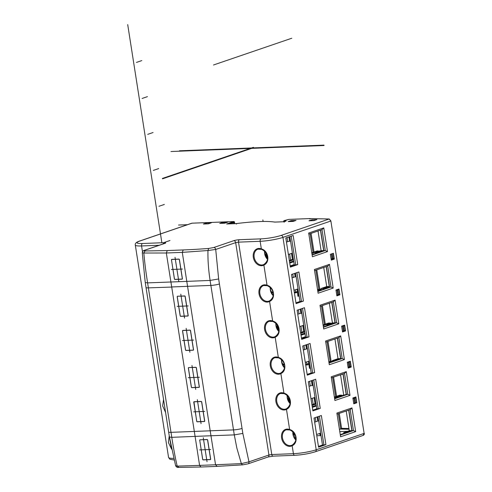 <?xml version="1.0" encoding="UTF-8"?>
<svg xmlns="http://www.w3.org/2000/svg" width="492" height="492" viewBox="0 0 492 492"><rect width="100%" height="100%" fill="white"/><g stroke="black" fill="none" stroke-linecap="round" stroke-linejoin="round"><path stroke-width="0.74" d="M336.005 290.298L338.865 289.622L336.928 289.696M323.318 289.179L323.195 288.392L329.289 286.455L326.184 266.621M317.604 252.71L323.674 250.588L321.11 250.692L318.023 230.988M320.47 230.151L323.674 250.588M346.626 432.413L351.866 430.623L349.302 430.721L343.687 432.64L346.632 432.456M348.662 410.187L351.866 430.623M346.19 394.399L343.004 374.061L336.897 375.999M332.531 361.392L332.407 360.605L335.347 360.378L340.581 358.588L337.383 338.152M331.934 302.334L335.144 322.82L323.373 326.842L326.928 325.624L326.805 324.843L329.745 324.615L334.984 322.826L331.78 302.389M352.948 398.495L355.814 397.819L352.881 398.046M342.395 331.085L345.255 330.409L344.517 325.686L342.752 325.753M341.657 326.362L344.517 325.686M347.303 362.432L350.163 361.755L348.576 361.817M348.041 367.149L350.901 366.472L350.163 361.755M336.743 295.015L339.609 294.339L338.865 289.622M355.814 397.819L356.552 402.542L353.693 403.219M332.057 253.737L333.189 253.349L333.957 258.275L331.098 258.952M310.464 368.311L309.579 368.268M330.759 323.49L330.698 323.078L328.558 323.029L323.072 324.904M319.449 251.258L317.26 250.895L311.774 252.771M293.361 259.063L289.321 260.446M294.216 264.548L290.182 265.926M323.195 288.392L321.11 288.472L321.325 289.856M317.58 252.525L315.495 252.605L315.618 253.392M299.173 296.178L297.974 296.098M321.005 435.598L316.774 435.764M294.653 220.896L290.569 221.357A1.027 0.64 87.8 0 0 290.329 221.529M277.58 329.726L278.312 329.695M298.373 309.8L299.001 313.816M300.938 326.184L301.873 332.149M303.976 345.568L304.603 349.578M306.541 361.946L307.1 364.972L308.871 364.369M305.514 336.682L301.473 338.059M339.259 413.397L341.602 428.347L339.455 429.541M294.929 434.596L293.152 434.67M347.536 431.324L339.781 431.632M294.345 437.855L295.877 437.794M289.61 401.829L288.878 401.859M315.895 421.712L315.255 417.603M313.17 404.283L312.236 398.317M310.298 385.949L309.573 381.337M287.064 237.568L287.703 241.683M289.64 254.05L290.575 260.016M292.771 274.038L293.306 277.445M295.243 289.813L295.606 292.125L294.29 292.18M267.021 257.562L266.283 257.593M226.258 222.667L222.169 223.128A1.027 0.64 -92.2 0 0 221.929 223.306M297.574 292.236L295.803 292.838L295.606 292.125L297.457 291.492M315.495 252.605L321.11 250.692M338.127 397.155L338.73 396.952M340.556 374.898L343.717 395.058L338.102 396.976M343.717 395.058L344.338 395.033M334.48 397.776L341.995 395.211L342.057 395.623M341.995 395.211L339.855 395.162L334.363 397.038M312.334 407.382L316.368 405.998M312.217 406.644L316.251 405.267M312.026 405.451L316.067 404.067M311.916 404.713L315.95 403.329M346.214 411.023L349.302 430.721M343.687 432.64L343.81 433.421M329.289 286.455L326.725 286.553L323.736 267.457M321.11 288.472L326.725 286.553M321.214 289.13L318.847 289.253A0.615 0.474 -108.9 0 0 319.425 289.837L317.672 290.434M293.779 261.732L289.739 263.115M319.4 250.945L311.891 253.509M293.472 259.801L289.437 261.178M293.663 261L289.622 262.377M332.407 360.605L338.022 358.686L334.935 338.988M340.581 358.588L338.022 358.686M326.805 324.843L332.42 322.924L329.332 303.226M332.512 361.263L330.144 361.386A0.615 0.474 -108.9 0 0 330.716 361.971A0.615 0.474 91.2 0 0 331.091 361.239L327.979 341.368M334.984 322.826L332.42 322.924M300.618 332.58L304.653 331.196M300.735 333.312L304.769 331.934M323.183 325.642L330.698 323.078M300.92 334.511L304.96 333.133M301.036 335.249L305.071 333.865M286.449 242.107L288.472 241.418A6.162 4.729 71.1 0 1 290.581 241.326M297.746 314.24L299.769 313.552A6.162 4.729 71.1 0 1 301.879 313.459M309.044 386.38L311.067 385.685A6.162 4.729 71.1 0 1 313.17 385.593M363.028 435.402L364.129 433.391L316.208 449.768A2.054 1.574 71.1 0 1 315.274 451.773L363.336 435.352M344.652 325.107L345.562 330.932L342.53 331.971L341.62 326.141L344.652 325.107M347.278 362.26L350.31 361.226L351.22 367.05L348.188 368.084L347.278 362.26M352.869 397.973L355.901 396.939L356.811 402.763L353.779 403.803L352.869 397.973M333.404 253.275L334.314 259.099L331.282 260.139L330.372 254.309L333.404 253.275M333.201 288.06L329.486 264.352L314.394 269.505L318.109 293.214L333.201 288.06L330.987 286.996L327.715 266.098L314.566 270.594M338.803 323.822L335.089 300.114L319.997 305.274L323.705 328.982L338.803 323.822L336.583 322.758L333.312 301.867L320.163 306.356M344.4 359.591L340.692 335.882L325.593 341.036L329.308 364.75L344.4 359.591L342.186 358.527L338.914 337.629L325.766 342.124M350.003 395.353L346.288 371.644L331.196 376.804L334.911 400.513L350.003 395.353L347.789 394.289L344.517 373.397L331.368 377.887M355.679 431.625L351.971 407.911L336.879 413.071L340.587 436.779L355.679 431.625L353.465 430.562L350.193 409.664L337.045 414.153M314.001 418.028L318.564 447.166L325.919 444.651L321.356 415.519L314.001 418.028M308.318 381.761L312.881 410.9L320.243 408.385L315.679 379.246L308.318 381.761M302.721 345.999L307.279 375.132L314.64 372.616L310.077 343.484L302.721 345.999M297.119 310.231L301.682 339.369L309.038 336.854L304.48 307.715L297.119 310.231M291.516 274.468L296.079 303.601L303.441 301.086L298.878 271.953L291.516 274.468M285.809 237.999L290.366 267.131L297.728 264.616L293.164 235.483L285.809 237.999M327.488 251.59L323.779 227.882L308.681 233.036L312.395 256.75L327.488 251.59L325.273 250.526L322.002 229.629L308.853 234.124M335.962 290.028L338.994 288.988L339.911 294.819L336.879 295.852L335.962 290.028M337.475 294.911L339.911 294.819M337.272 294.942L336.762 295.114M318.035 416.65L322.469 444.946A0.615 0.474 -108.9 0 1 322.475 445.051L318.447 446.428M289.843 236.615L294.29 265.016L290.255 266.393M320.624 230.102L323.834 250.582L312.063 254.604M295.557 273.085L300.003 301.485L295.963 302.863M301.153 308.853L305.6 337.248L301.565 338.631M306.756 344.615L311.202 373.016L307.168 374.394M312.358 380.384L316.805 408.784L312.764 410.162M348.816 410.131L352.026 430.617L340.255 434.639M343.139 373.865L346.343 394.35L334.572 398.372M337.537 338.102L340.747 358.582L328.976 362.604M331.7 258.866L331.171 259.401M342.998 330.999L342.42 331.233M348.643 367.063L348.072 367.352M326.337 266.572L329.542 287.051L317.771 291.073M329.486 264.352L327.715 266.098M317.838 291.485L330.987 286.996L329.542 287.051M323.779 227.882L322.002 229.629M312.125 255.022L325.273 250.526L323.834 250.582M300.003 301.485L301.442 301.43L296.934 272.617M301.442 301.43L303.441 301.086M305.6 337.248L307.045 337.192L302.531 308.379M307.045 337.192L309.038 336.854M311.202 373.016L312.648 372.961L308.133 344.148M312.648 372.961L314.64 372.616M316.805 408.784L318.244 408.723L313.736 379.91M318.244 408.723L320.243 408.385M351.971 407.911L350.193 409.664M340.316 435.051L353.465 430.562L352.026 430.617M346.288 371.644L344.517 373.397M334.64 398.784L347.789 394.289L346.343 394.35M340.692 335.882L338.914 337.629M329.037 363.016L342.186 358.527L340.747 358.582M335.089 300.114L333.312 301.867M323.435 327.254L336.583 322.758L335.144 322.82M331.749 259.204L334.314 259.099M342.998 331.036L345.562 330.932M348.656 367.149L351.22 367.05M355.777 402.807L356.811 402.763M206.345 223.024L211.308 222.827L208.368 223.835L203.399 224.032L206.345 223.024L206.48 223.909M311.916 219.795L316.885 219.598L313.939 220.607L308.976 220.803L311.916 219.795L312.057 220.68M291.086 220.613L296.055 220.416L293.109 221.425L288.14 221.615L291.086 220.613L291.172 221.154M222.692 222.384L227.655 222.187L224.715 223.196L219.746 223.393L222.692 222.384L222.771 222.925M322.475 445.051L325.919 444.651M323.927 444.996L319.413 416.183M267.168 285.698A0.615 0.332 -68.3 0 1 267.039 285.262A8.838 6.777 -108.9 0 0 262.23 285.452A8.838 6.777 -108.9 0 0 259.917 296.719A8.838 6.777 -108.9 0 0 269.573 301.455C276.178 298.626 274.069 286.885 267.039 285.262L263.878 265.09C270.483 262.254 268.374 250.514 261.344 248.891A8.838 6.777 -108.9 0 0 253.312 257.353A8.838 6.777 -108.9 0 0 263.878 265.09A0.615 0.394 -118.6 0 1 263.995 264.401M272.931 321.473A0.615 0.332 -68.3 0 1 272.636 321.024A8.838 6.777 -108.9 0 0 264.61 329.486A8.838 6.777 -108.9 0 0 275.176 337.223C281.781 334.388 279.671 322.647 272.636 321.024L269.573 301.455A0.615 0.394 -118.6 0 1 269.69 300.772M278.626 357.838A0.615 0.332 -68.3 0 1 278.331 357.395A8.838 6.777 -108.9 0 0 270.305 365.857A8.838 6.777 -108.9 0 0 280.87 373.588C287.476 370.759 285.366 359.019 278.331 357.395L275.176 337.223A0.615 0.394 -118.6 0 1 275.292 336.534M284.228 393.606A0.615 0.332 -68.3 0 1 283.933 393.163A8.838 6.777 -108.9 0 0 279.124 393.348A8.838 6.777 -108.9 0 0 276.812 404.621A8.838 6.777 -108.9 0 0 286.467 409.356C293.078 406.521 290.969 394.787 283.933 393.163L280.87 373.588A0.615 0.394 -118.6 0 1 280.944 372.924M289.763 429.971A0.615 0.332 -68.3 0 1 289.628 429.528A8.838 6.777 -108.9 0 0 284.819 429.719A8.838 6.777 -108.9 0 0 282.506 440.986A8.838 6.777 -108.9 0 0 292.162 445.721C298.773 442.886 296.664 431.152 289.628 429.528L286.467 409.356A0.615 0.394 -118.6 0 1 286.541 408.692A8.223 6.304 -108.9 0 1 285.827 409A8.223 6.304 -108.9 0 1 284.431 409.264A8.223 6.304 -108.9 0 1 277.094 402.917A8.223 6.304 -108.9 0 1 279.727 393.797A8.223 6.304 -108.9 0 1 280.514 393.446A8.223 6.304 -108.9 0 1 281.916 393.188A8.223 6.304 -108.9 0 1 283.976 393.508M217.113 466.342L215.551 464.768L199.586 465.389L200.914 467.013L178.602 467.4C177.341 467.64 176.345 467.068 175.607 465.69L177.194 466.127L199.586 465.389L195.09 436.386L210.963 435.764L215.551 464.768L241.338 463.612L248.977 461.834L268.927 455.014L235.668 242.636A2.054 1.574 -108.9 0 0 233.749 240.686A4.108 0.59 -8.9 0 1 239.45 239.709L261.086 238.86A14.385 2.06 171.1 0 0 281.037 235.44L329.142 219.002L330.876 221.013L282.949 237.384A16.439 2.355 171.1 0 1 260.151 241.295L238.522 242.144L271.775 454.528L293.41 453.679L292.162 445.721A0.615 0.394 -118.6 0 1 292.285 445.039M309.96 219.063L309.443 218.589L329.142 219.002A0.615 0.474 -88.8 0 1 329.253 218.989L309.523 218.577L288.736 219.401L284.001 220.896A0.615 0.529 95.3 0 0 283.577 221.628L284.001 220.668A0.615 0.474 71.1 0 1 284.105 220.644M284.001 220.896L285.76 221.197M286.067 221.086L284.192 221.732L284.179 222.224M284.192 221.732L274.923 222.095M274.739 222.101A52.81 7.565 171.1 0 0 236.117 223.614L236.468 224.094M236.117 223.614L226.978 223.971M169.242 435.783L168.381 442.511L171.61 449.147M163.553 399.412L162.643 405.9L165.595 412.468M165.294 410.531L163.799 401.017M144.894 250.2A2.054 1.574 71.1 0 0 144.543 250.268C143.344 250.403 142.582 251.246 142.274 252.808L143.824 253.029C144.857 263.995 145.57 269.751 147.594 282.882L170.915 282.002L166.327 252.999L143.824 253.029L145.048 250.951C143.725 250.908 143.676 250.656 144.894 250.2L164.845 243.386A4.108 0.59 -8.9 0 0 164.131 242.661L142.502 243.509A14.385 2.06 171.1 0 1 140.017 240.963L192.028 223.19A2.054 1.574 -108.9 0 0 191.677 223.251L139.666 241.025A2.054 1.574 71.1 0 1 140.017 240.963M233.749 240.686L213.799 247.507A2.054 1.574 71.1 0 1 215.717 249.45L207.968 250.52L182.292 252.378L166.327 252.999L167.262 250.569L145.048 250.951M146.032 287.549L145.251 282.556L147.594 282.882L148.381 287.869A6.162 0.886 171.1 0 1 146.032 287.549L169.433 437.013L171.782 437.333L148.381 287.869L171.714 287.057L195.09 436.386L171.782 437.333C172.864 444.381 174.98 456.785 177.194 466.127L178.94 467.357M171.474 259.751L174.414 279.069L174.795 279.456L182.169 279.167L182.427 278.755L179.402 259.469L179.02 259.075L171.653 259.364L171.388 259.782L171.653 259.364M182.298 279.124L182.427 278.755M218.645 278.958L219.426 283.958A6.162 0.886 171.1 0 1 210.877 285.422L210.096 280.434C208.811 272.174 207.698 261.074 207.968 250.52L208.645 248.46A174.654 25 171.1 0 1 183.227 249.942L182.292 252.378L186.788 281.381L210.096 280.434L218.645 278.958L215.717 249.45L235.668 242.636L238.522 242.144A2.054 1.285 87.8 0 1 239.45 239.709M219.426 283.958L242.052 428.427A6.162 0.886 -8.9 0 1 233.503 429.891L210.189 430.808L186.788 281.381L170.915 282.002L171.696 286.959L210.877 285.422L234.284 434.885L236.861 448.114L241.338 463.612L242.531 464.866L216.904 466.385M199.734 440.186L202.667 459.503L203.055 459.891L210.422 459.608L210.681 459.19L207.661 439.903L207.28 439.51L199.906 439.799L199.647 440.217L199.906 439.799M210.558 459.559L210.681 459.19M193.94 401.724L196.708 421.429L197.089 421.816L204.463 421.527L204.721 421.115L201.695 401.823L201.314 401.435L193.94 401.724L193.768 402.112M204.592 421.484L204.721 421.115M188.596 367.567L188.338 367.979L191.357 387.272L191.739 387.659L199.112 387.37L199.371 386.958L196.351 367.665L195.964 367.278L188.596 367.567L188.418 367.954M199.248 387.327L199.371 386.958M182.772 330.396L182.514 330.808L185.533 350.095L185.921 350.488L193.288 350.199L193.547 349.781L190.527 330.495L190.146 330.107L182.772 330.396L182.6 330.778M193.424 350.15L193.547 349.781M177.421 296.233L177.169 296.651L180.189 315.938L180.57 316.331L187.944 316.042L188.202 315.624L185.177 296.338L184.795 295.944L177.421 296.233L177.249 296.621M188.073 315.993L188.202 315.624M171.247 447.302L169.494 437.388M294.29 265.016L297.728 264.616M295.735 264.96L291.221 236.148M182.065 279.075A0.412 0.314 -108.9 0 0 182.323 278.663L179.334 259.573A0.412 0.314 -108.9 0 0 178.947 259.186L171.739 259.469A0.412 0.314 -108.9 0 0 171.48 259.881L174.469 278.97A0.412 0.314 -108.9 0 0 174.851 279.358L182.065 279.075M193.184 350.101A0.412 0.314 -108.9 0 0 193.442 349.689L190.453 330.599A0.412 0.314 -108.9 0 0 190.072 330.212L182.858 330.495A0.412 0.314 -108.9 0 0 182.6 330.907L185.589 349.997A0.412 0.314 -108.9 0 0 185.976 350.384L193.184 350.101M204.358 421.435A0.412 0.314 -108.9 0 0 204.611 421.017L201.622 401.933A0.412 0.314 -108.9 0 0 201.24 401.54L194.026 401.823A0.412 0.314 -108.9 0 0 193.774 402.241L196.763 421.324A0.412 0.314 -108.9 0 0 197.144 421.718L204.358 421.435M177.507 296.338A0.412 0.314 -108.9 0 0 177.255 296.75L180.244 315.839A0.412 0.314 -108.9 0 0 180.625 316.227L187.839 315.944A0.412 0.314 -108.9 0 0 188.092 315.532L185.103 296.442A0.412 0.314 -108.9 0 0 184.721 296.055L177.852 296.221M188.682 367.665A0.412 0.314 -108.9 0 0 188.424 368.084L191.413 387.167A0.412 0.314 -108.9 0 0 191.794 387.561L199.008 387.278A0.412 0.314 -108.9 0 0 199.266 386.86L196.277 367.776A0.412 0.314 -108.9 0 0 195.89 367.383L189.026 367.549M199.992 439.903A0.412 0.314 -108.9 0 0 199.734 440.315L202.722 459.405A0.412 0.314 -108.9 0 0 203.11 459.792L210.318 459.51A0.412 0.314 -108.9 0 0 210.576 459.097L207.587 440.008A0.412 0.314 -108.9 0 0 207.206 439.62L200.336 439.786M291.787 38.235L213.516 64.981M234.37 222.851L229.401 223.048M187.661 224.684L178.516 225.041M161.868 242.747L127.705 24.6M164.611 242.335L169.98 240.502M136.438 62.422L141.801 60.59M142.083 98.468L147.446 96.635M147.705 134.353L153.067 132.52M153.35 170.398L158.713 168.565M158.971 206.283L164.334 204.451M324 145.128L179.475 150.792M262.851 219.918L263.097 221.462L262.851 219.918M162.428 178.43L253.435 147.336M178.774 281.227L175.029 257.316M182.427 269.056L171.37 269.487M189.894 352.254L186.148 328.342M193.553 340.083L182.495 340.513M201.062 423.587L197.323 399.676M204.721 411.41L193.663 411.847M180.804 294.185L184.543 318.096M177.145 306.356L188.202 305.926M191.972 365.513L195.718 389.424M188.313 377.69L199.371 377.253M203.282 437.751L207.027 461.662M199.629 449.922L210.687 449.491M170.964 151.524L324.062 145.527M162.489 178.836L253.497 147.735M324.05 288.244L324.148 288.896M343.404 330.938L342.666 326.214M349.056 367.001L348.311 362.284M337.758 294.868L337.02 290.151M344.259 330.747L343.521 326.03M349.904 366.817L349.166 362.094M338.607 294.683L337.869 289.96M354.812 398.163L355.556 402.88M354.701 403.071L353.963 398.348M331.356 253.977L332.106 258.804M332.192 253.694L332.961 258.614M309.646 368.342L308.539 361.263M306.602 348.896L305.975 344.886M303.872 331.467L302.937 325.501M301.036 313.355L300.372 309.117M325.286 324.148L322.377 305.6M328.853 361.823L330.144 361.386L327.057 341.682M290.219 266.154L294.253 264.776M321.288 289.874L319.425 289.837A0.615 0.474 91.2 0 0 319.794 289.105L316.78 269.837M273.171 292.678A49.526 7.091 -8.9 0 0 271.301 292.697M295.803 292.838L294.4 292.894M298.189 296.215A1.027 0.787 -108.9 0 0 298.257 295.606L297.242 289.13M295.305 276.762L294.776 273.355M292.574 259.333L291.645 253.368M289.739 241.221L289.062 236.886M317.555 289.69L318.847 289.253L315.858 270.151M293.656 221.234L290.569 221.357M276.725 328.041A50.141 7.183 171.1 0 1 277.55 328.029M282.303 364.111A50.141 7.183 171.1 0 1 284.29 364.08M305.587 364.314L308.755 363.625M277.845 328.748A49.526 7.091 -8.9 0 0 277.045 328.761M328.97 362.567L330.827 361.971M284.468 364.812A49.526 7.091 -8.9 0 0 282.599 364.83M305.698 365.027L307.1 364.972M324.363 324.462L321.461 305.913M301.51 338.293L305.55 336.909M320.821 434.418L319.929 434.374M311.577 380.648L312.334 385.488M314.234 397.634L315.169 403.6M317.254 416.921L317.9 421.029M319.837 433.397L319.997 434.448A1.027 0.64 87.8 0 0 320.661 435.26A1.027 0.64 87.8 0 0 320.778 435.242M340.747 429.098L338.336 413.717M293.97 433.138A49.526 7.091 -8.9 0 0 292.955 433.151M225.256 223.011L222.169 223.128M271.006 291.977A50.141 7.183 171.1 0 1 272.998 291.947M265.428 255.908A50.141 7.183 171.1 0 1 266.252 255.895M266.547 256.615A49.526 7.091 -8.9 0 0 265.748 256.627M340.833 429.073L349.068 429.239M336.577 396.281L333.582 377.13M335.661 396.595L332.66 377.444M341.602 428.347L348.951 428.501M313.988 252.015L311.067 233.368M313.066 252.328L310.144 233.682M297.801 296.153A0.615 0.474 -108.9 0 0 298.195 295.606M288.017 400.174A50.141 7.183 171.1 0 1 288.847 400.162M289.142 400.882A49.526 7.091 -8.9 0 0 288.337 400.894M292.943 432.431A50.141 7.183 171.1 0 1 293.343 432.419M265.698 252.519A9.133 7.005 -108.9 0 0 265.809 253.521A9.133 7.005 -108.9 0 0 267.605 258.165M276.996 324.652A9.133 7.005 -108.9 0 0 277.107 325.655A9.133 7.005 -108.9 0 0 278.896 330.304M288.287 396.786A9.133 7.005 -108.9 0 0 288.404 397.788A9.133 7.005 -108.9 0 0 290.194 402.438M294.972 455.266A2.054 1.285 -92.2 0 1 294.739 455.309A2.054 1.285 -92.2 0 1 293.41 453.679A16.439 2.355 -8.9 0 0 305.372 452.332A16.439 2.355 -8.9 0 0 316.208 449.768L282.949 237.384A2.054 1.574 71.1 0 0 281.037 235.44M330.876 221.013L364.129 433.391L330.876 221.013M167.262 250.569L183.227 249.942M213.799 247.507L208.645 248.46M226.664 223.983L233.774 221.554L192.028 223.19A0.615 0.387 87.8 0 1 192.101 223.177L191.677 223.251M192.169 223.183A0.615 0.387 87.8 0 0 192.101 223.177L233.841 221.541A0.615 0.387 -92.2 0 1 234.1 221.677M234.321 222.027L229.278 223.872M234.586 223.663L234.346 222.138A0.615 0.474 -108.9 0 0 233.774 221.554A0.615 0.387 -92.2 0 1 233.841 221.541A0.615 0.615 0 0 1 234.475 222.064L234.727 223.657M283.595 221.744L284.265 221.689M267.464 259.284A8.223 6.304 71.1 0 1 264.647 253.626A8.223 6.304 71.1 0 1 264.641 253.577A8.223 6.304 71.1 0 1 264.555 251.295M261.387 249.241A8.223 6.304 -108.9 0 0 259.321 248.921A8.223 6.304 -108.9 0 0 259.266 248.921A8.223 6.304 -108.9 0 0 257.925 249.18A8.223 6.304 -108.9 0 0 254.352 258.109A8.223 6.304 -108.9 0 0 261.836 264.991A8.223 6.304 -108.9 0 0 261.892 264.991A8.223 6.304 -108.9 0 0 263.238 264.733A8.223 6.304 -108.9 0 0 263.921 264.438M261.639 249.339A0.615 0.332 -68.3 0 1 261.486 249.339C266.338 251.258 271.295 258.86 263.958 264.419L263.238 264.733M261.473 249.333A0.615 0.332 -68.3 0 1 261.344 248.891L260.151 241.295A2.054 1.285 -92.2 0 1 261.086 238.86M330.858 220.902L329.253 218.989M283.853 220.76A0.615 0.474 71.1 0 1 284.001 220.668L288.81 219.389L309.517 218.577M174.082 459.983L169.789 459.208L168.565 457.455A16.439 2.355 -8.9 0 0 173.676 458.353M159.23 245.25L141.567 245.945L142.483 251.787M142.502 243.509A2.054 1.285 87.8 0 0 141.567 245.945A16.439 2.355 171.1 0 1 135.306 245.077L168.565 457.455M163.246 243.878A2.054 1.285 -92.2 0 1 164.131 242.661M164.845 243.386A2.054 1.574 -108.9 0 0 164.494 243.448L164.679 243.405M242.052 428.427L242.833 433.427L234.284 434.885L210.963 435.764L210.189 430.808L171.007 432.339A6.162 0.886 -8.9 0 1 168.658 432.013M267.986 457.025A2.054 1.574 -108.9 0 0 268.927 455.014L271.775 454.528A2.054 1.285 87.8 0 0 273.103 456.152L267.986 457.025L248.036 463.839A2.054 1.574 71.1 0 0 248.977 461.834L242.833 433.427M290.059 403.557A8.223 6.304 71.1 0 1 287.242 397.893A8.223 6.304 71.1 0 1 287.23 397.85A8.223 6.304 71.1 0 1 287.15 395.562M280.514 393.446L284.081 393.606C288.927 395.525 293.89 403.126 286.547 408.686A0.615 0.394 -118.6 0 1 286.59 408.668M284.456 367.788A8.223 6.304 71.1 0 1 281.639 362.13A8.223 6.304 71.1 0 1 281.633 362.081A8.223 6.304 71.1 0 1 281.547 359.8M278.374 357.746A8.223 6.304 -108.9 0 0 276.313 357.42A8.223 6.304 -108.9 0 0 276.258 357.426A8.223 6.304 -108.9 0 0 274.911 357.678A8.223 6.304 -108.9 0 0 271.344 366.608A8.223 6.304 -108.9 0 0 278.829 373.496A8.223 6.304 -108.9 0 0 278.884 373.496A8.223 6.304 -108.9 0 0 280.231 373.237A8.223 6.304 -108.9 0 0 280.914 372.942M274.911 357.678L278.478 357.838C283.324 359.757 288.287 367.358 280.95 372.918A0.615 0.394 -118.6 0 1 280.987 372.905M278.761 331.423A8.223 6.304 71.1 0 1 275.944 325.759A8.223 6.304 71.1 0 1 275.938 325.716A8.223 6.304 71.1 0 1 275.852 323.428M272.679 321.374A8.223 6.304 -108.9 0 0 270.618 321.055A8.223 6.304 -108.9 0 0 270.563 321.055A8.223 6.304 -108.9 0 0 269.216 321.313A8.223 6.304 -108.9 0 0 265.649 330.243A8.223 6.304 -108.9 0 0 273.134 337.125A8.223 6.304 -108.9 0 0 273.189 337.125A8.223 6.304 -108.9 0 0 274.536 336.866A8.223 6.304 -108.9 0 0 275.219 336.571M273.158 295.655A8.223 6.304 71.1 0 1 270.342 289.997A8.223 6.304 71.1 0 1 270.336 289.948A8.223 6.304 71.1 0 1 270.256 287.666M267.082 285.612A8.223 6.304 -108.9 0 0 265.016 285.286A8.223 6.304 -108.9 0 0 263.62 285.545A8.223 6.304 -108.9 0 0 262.826 285.895A8.223 6.304 -108.9 0 0 260.194 295.015A8.223 6.304 -108.9 0 0 267.531 301.362A8.223 6.304 -108.9 0 0 268.933 301.104A8.223 6.304 -108.9 0 0 269.622 300.809M267.334 285.704A0.615 0.332 -68.3 0 1 267.181 285.704L263.62 285.545M175.121 279.345L174.795 279.456M203.38 459.78L203.055 459.891M180.896 316.221L180.57 316.331M186.247 350.378L185.921 350.488M192.065 387.548L191.739 387.659M197.415 421.706L197.089 421.816M289.923 429.971A0.615 0.332 -68.3 0 1 289.776 429.971C294.622 431.89 299.585 439.491 292.242 445.057L291.522 445.371A8.223 6.304 -108.9 0 0 292.211 445.076M289.671 429.879A8.223 6.304 -108.9 0 0 287.611 429.553A8.223 6.304 -108.9 0 0 286.209 429.811A8.223 6.304 -108.9 0 0 285.422 430.162A8.223 6.304 -108.9 0 0 282.789 439.288A8.223 6.304 -108.9 0 0 290.126 445.629A8.223 6.304 -108.9 0 0 291.522 445.371M295.753 439.922A8.223 6.304 71.1 0 1 292.845 431.933M172.077 259.352L171.739 259.469M183.202 330.378L182.858 330.495M194.371 401.706L194.026 401.823M309.493 368.323L308.392 361.312M306.454 348.945L305.827 344.935M303.73 331.516L302.795 325.55M300.883 313.355L300.231 309.167M297.906 296.135L297.1 289.179M295.163 276.812L294.628 273.404M292.433 259.382L291.498 253.417M289.585 241.221L288.915 236.935M311.43 380.697L312.18 385.488M314.087 397.684L315.021 403.649M317.106 416.97L317.752 421.078M319.689 433.446L319.843 434.43L320.95 435.254M288.386 254.475L292.426 253.097M265.483 252.255L267.58 258.491M293.988 290.243L298.023 288.865M292.051 277.875L296.086 276.498M299.683 326.614L303.718 325.23M276.781 324.388L278.878 330.624M305.286 362.376L309.32 360.999M303.349 350.009L307.383 348.631M310.981 398.748L315.015 397.364M288.072 396.521L290.169 402.757M316.577 434.51L320.618 433.132M314.64 422.142L318.681 420.765M264.671 251.4L264.776 253.552L267.488 259.149M257.925 249.18L261.486 249.339M285.907 221.129L284.173 221.72L274.831 222.089M274.917 222.095C266.916 220.89 253.995 221.394 236.154 223.602L226.824 223.965M364.258 433.317C364.541 434.03 364.228 434.707 363.311 435.358M139.666 241.025C136.358 242.089 134.906 243.442 135.306 245.077M144.543 250.268L164.494 243.448M248.036 463.839L242.371 464.903M200.914 467.013L216.88 466.391M169.439 437.013L175.607 465.69M145.251 282.556L142.274 252.808M287.26 395.666L287.365 397.819L290.083 403.415M286.547 408.686L285.827 409M281.658 359.904L281.768 362.05L284.481 367.653M280.95 372.918L280.231 373.237M275.963 323.533L276.073 325.686L278.786 331.282M269.216 321.313L272.783 321.473C277.629 323.392 282.592 330.993 275.249 336.553L274.536 336.866M270.366 287.771L270.471 289.917L273.183 295.52M267.181 285.704C272.033 287.623 276.99 295.225 269.653 300.784L268.933 301.104M315.274 451.773C309.087 453.686 302.248 454.86 294.739 455.309L273.103 456.152M286.209 429.811L289.776 429.971M292.955 432.037L295.778 439.786M172.046 259.352L171.665 259.481M183.165 330.378L182.79 330.507M194.334 401.706L193.959 401.835M177.815 296.221L177.44 296.35M188.989 367.549L188.608 367.678M200.299 439.786L199.924 439.916"/></g></svg>
